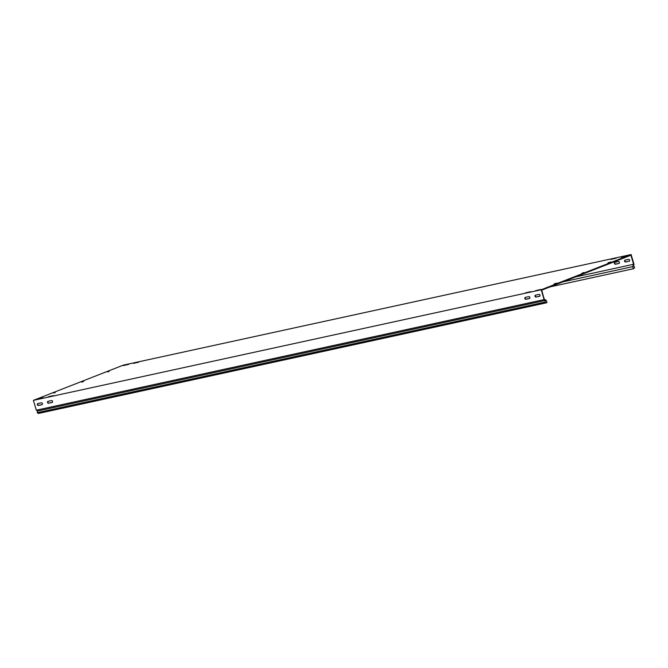 <?xml version="1.0" encoding="UTF-8"?>
<svg xmlns="http://www.w3.org/2000/svg" width="668" height="668" viewBox="0 0 668 668"><rect width="100%" height="100%" fill="white"/><g stroke="black" fill="none" stroke-linecap="round" stroke-linejoin="round"><path stroke-width="1" d="M128.682 364.361L123.371 365.596L128.682 364.361M530.743 291.649L525.432 292.885L530.743 291.649M540.896 289.436L535.586 290.672L540.896 289.436M616.163 258.199L610.853 259.426L616.163 258.199M53.423 395.606L48.104 396.842L53.423 395.606M43.261 397.819L37.951 399.046L43.261 397.819M138.844 362.148L133.525 363.384L138.844 362.148M626.325 255.986L621.006 257.213L626.325 255.986M535.018 296.291A0.994 0.726 -111.4 0 0 536.003 297.085L539.66 296.283A0.994 0.726 -111.4 0 0 539.101 294.396L535.444 295.189A0.994 0.726 -111.4 0 0 535.018 296.291M539.894 296.174L536.371 296.943A0.994 0.726 68.6 0 1 535.577 295.164M624.572 261.213A0.994 0.726 -111.4 0 0 625.565 262.006L629.223 261.213A0.994 0.726 -111.4 0 0 628.663 259.318L625.006 260.119A0.994 0.726 -111.4 0 0 624.572 261.213M625.131 260.086A0.994 0.726 -111.4 0 0 625.924 261.864L629.448 261.096M47.537 402.462A0.994 0.726 -111.4 0 0 48.53 403.247L52.188 402.453A0.994 0.726 -111.4 0 0 51.62 400.558L47.971 401.359A0.994 0.726 -111.4 0 0 47.537 402.462M52.413 402.345L48.889 403.113A0.994 0.726 68.6 0 1 48.096 401.326M37.383 404.674A0.994 0.726 -111.4 0 0 38.368 405.459L42.026 404.666A0.994 0.726 -111.4 0 0 41.466 402.771L37.809 403.572A0.994 0.726 -111.4 0 0 37.383 404.674M42.259 404.549L38.727 405.317A0.994 0.726 68.6 0 1 37.942 403.539M524.864 298.504A0.994 0.726 -111.4 0 0 525.85 299.297L529.507 298.496A0.994 0.726 -111.4 0 0 528.947 296.609L525.29 297.402A0.994 0.726 -111.4 0 0 524.864 298.504M529.741 298.387L526.209 299.155A0.994 0.726 68.6 0 1 525.424 297.377M614.418 263.426A0.994 0.726 -111.4 0 0 615.412 264.219L619.061 263.426A0.994 0.726 -111.4 0 0 618.501 261.53L614.844 262.324A0.994 0.726 -111.4 0 0 614.418 263.426M614.977 262.299A0.994 0.726 -111.4 0 0 615.771 264.077L619.294 263.309M562.957 281.846L632.688 266.657L633.314 268.761L634.049 268.478L634.6 267.016L633.431 265.947L634.024 264.394L631.11 254.55L123.313 365.145L33.4 400.357L36.314 410.194L544.103 299.606L545.397 300.425L37.608 411.02L37.249 412.682L38.46 413.45L546.257 302.854L545.046 302.086L545.397 300.425M575.507 276.928L633.59 264.277L630.909 255.234L541.715 290.162L544.37 299.773M631.11 254.55L541.189 289.762L544.103 299.606M33.4 400.357L541.189 289.762M554.014 284L556.912 283.065L554.014 284M607.963 262.875L610.869 261.939L607.938 262.85M55.152 392.366L53.64 392.968L55.219 392.592M109.101 371.241L107.59 371.842L109.168 371.458M582.003 273.22L583.89 272.502L582.003 273.22M81.721 382.171L83.617 381.461L81.721 382.171M632.688 266.657L633.59 264.277M550.065 286.889L633.314 268.761M546.257 302.854L546.992 302.571L546.366 300.466L544.478 299.272M545.046 302.086L37.249 412.682M36.314 410.194L37.608 411.02"/></g></svg>
